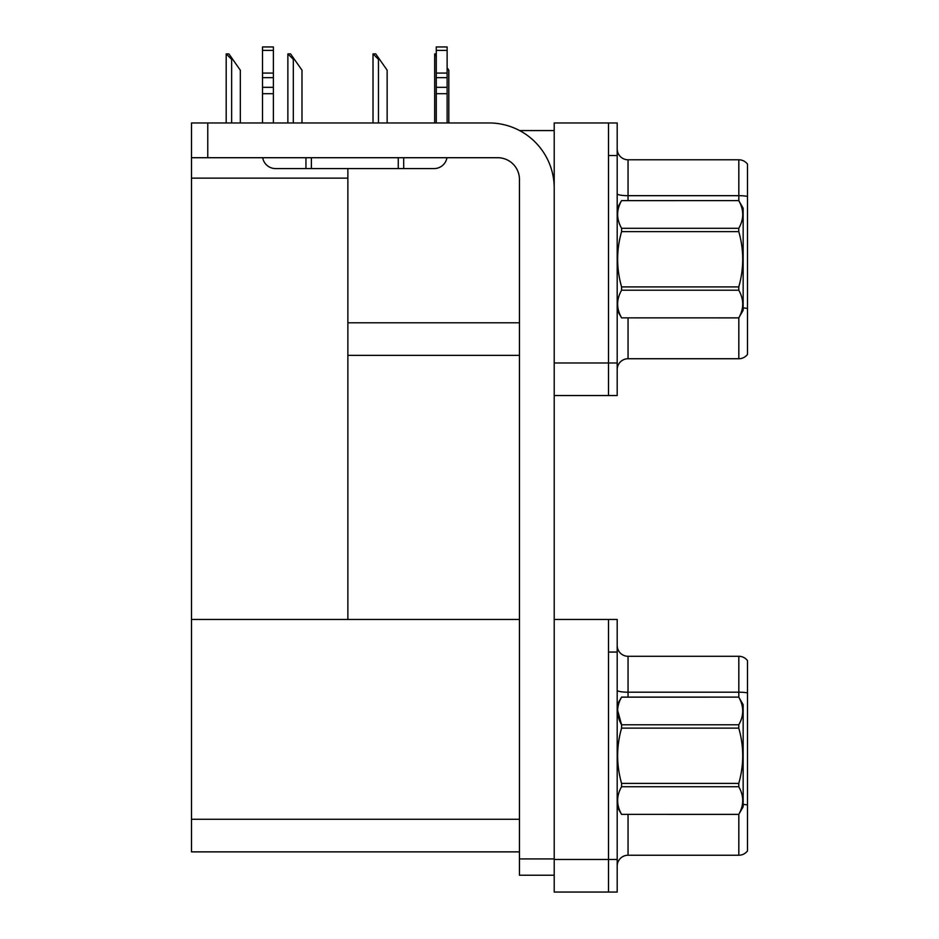 <?xml version="1.0" encoding="UTF-8"?>
<svg xmlns="http://www.w3.org/2000/svg" width="939" height="939" viewBox="0 0 939 939"><rect width="100%" height="100%" fill="white"/><g stroke="black" fill="none" stroke-linecap="round" stroke-linejoin="round"><path stroke-width="1.41" d="M519.596 130.568L554.21 130.568M608.507 619.47L608.507 892.05L617.193 892.05L617.193 619.47L554.21 619.47L554.21 122.962L608.507 122.962L608.507 395.542L554.21 395.542L554.21 362.97L608.507 362.97L608.507 395.542L617.193 395.542L617.193 362.97L608.507 362.97L608.507 155.545L617.193 155.545L617.193 362.97M347.876 355.365L519.455 355.365M347.876 178.14L347.876 619.47L191.497 619.47L191.497 178.14L347.876 178.14L347.876 168.574M191.497 178.14L191.497 122.962L207.777 122.962L207.777 157.717L497.74 157.717A21.714 21.714 0 0 1 519.455 179.443L519.455 858.927L554.21 858.927M554.21 395.542L554.21 892.05L608.507 892.05L608.507 652.053L617.193 652.053M347.876 619.47L519.455 619.47M191.497 619.47L191.497 851.873L519.455 851.873M617.193 369.59A10.857 10.857 0 0 1 628.05 358.733L738.817 358.733L738.817 317.816M747.503 164.125A10.857 10.857 0 0 0 738.817 159.783A10.857 10.857 0 0 1 747.503 164.125L747.503 354.39A10.857 10.857 0 0 1 738.817 358.733M608.507 122.962L617.193 122.962L617.193 155.545M747.503 197.19L747.503 196.427A10.857 1.89 180 0 0 738.817 195.676L738.817 159.783L628.05 159.783A10.857 10.857 0 0 1 617.193 148.925A10.857 10.857 0 0 0 628.05 159.783L628.05 200.617M617.193 866.098A10.857 10.857 0 0 1 628.05 855.241L738.817 855.241L738.817 814.324M747.503 660.633A10.857 10.857 0 0 0 738.817 656.291A10.857 10.857 0 0 1 747.503 660.633L747.503 850.887A10.857 10.857 0 0 1 738.817 855.241M747.503 692.935L747.503 693.686L747.503 692.935A10.857 1.89 180 0 0 738.817 692.184L738.817 656.291L628.05 656.291A10.857 10.857 0 0 1 617.193 645.422A10.857 10.857 0 0 0 628.05 656.291L628.05 697.114M747.503 693.686L747.503 805.005A10.857 1.89 180 0 0 743.16 804.406M448.819 122.962L448.819 70.19L447.128 67.772M434.698 122.962L434.698 53.899L436.271 56.54M436.271 53.899L435.215 53.899M373.522 53.899L375.729 53.899L379.532 59.333L378.452 59.333L373.018 53.899L373.018 122.962M387.138 122.962L387.138 70.19L379.532 59.333M288.39 53.899L290.585 53.899L294.388 59.333L293.308 59.333L287.874 53.899L287.874 122.962M301.994 122.962L301.994 70.19L294.388 59.333M226.71 53.899L228.905 53.899L232.708 59.333L231.628 59.333L226.193 53.899L226.193 122.962M240.314 122.962L240.314 70.19L232.708 59.333M554.21 875.218L519.455 875.218L519.455 858.927M554.21 188.129A65.155 65.155 0 0 0 489.043 122.962L207.777 122.962M207.777 157.717L191.497 157.717M446.952 157.717A13.029 13.029 0 0 1 434.1 168.574L275.55 168.574A13.029 13.029 0 0 1 262.697 157.717M436.271 122.962L436.271 93.7L447.128 93.7L447.128 122.962M447.128 50.413L436.271 50.413L436.271 46.95L447.128 46.95L447.128 93.7M436.271 93.7L436.271 87.327L447.128 87.327M447.128 77.655L436.271 77.655L436.271 87.327M436.271 77.655L436.271 50.413M447.128 73.078L436.271 73.078M398.265 168.574L398.265 157.717M311.384 168.574L311.384 157.717M262.509 122.962L262.509 93.7L273.378 93.7L273.378 122.962M305.95 157.717L305.95 168.574L275.55 168.574M262.509 93.7L262.509 87.327L273.378 87.327L273.378 93.7M273.378 50.413L262.509 50.413L262.509 46.95L273.378 46.95L273.378 77.655L262.509 77.655L262.509 87.327M262.509 77.655L262.509 50.413M273.378 77.655L273.378 87.327M273.378 73.078L262.509 73.078M617.193 704.72L621.583 697.114L738.77 697.114L743.16 704.72L743.16 806.801L738.77 814.371C744.028 805.192 744.028 795.979 738.77 786.729L621.583 786.729C616.324 795.908 616.324 805.122 621.583 814.371L738.77 814.406M738.77 697.114L621.583 697.149C616.324 706.328 616.324 715.541 621.583 724.791L621.583 728.124C616.324 746.505 616.324 764.933 621.583 783.408L621.583 786.729M617.592 710.283L621.583 724.791L738.77 724.791C744.028 715.612 744.028 706.398 738.77 697.149M738.77 724.791L738.77 728.124L621.583 728.124M621.583 783.408L738.77 783.408C744.028 764.933 744.028 746.505 738.77 728.124M738.77 783.408L738.77 786.729M617.193 806.801L621.583 814.406M621.583 814.371L738.77 814.371M617.193 208.212L621.583 200.617L738.77 200.617L743.16 208.212L743.16 310.293L738.77 317.863C744.028 308.696 744.028 299.482 738.77 290.221L621.583 290.221C616.324 299.4 616.324 308.614 621.583 317.863L738.77 317.898M738.77 200.617L621.583 200.641C616.324 209.82 616.324 219.033 621.583 228.283L621.583 231.616C616.324 249.997 616.324 268.425 621.583 286.9L621.583 290.221M621.583 228.283L738.77 228.283C744.028 219.116 744.028 209.902 738.77 200.641M738.77 228.283L738.77 231.616L621.583 231.616M621.583 286.9L738.77 286.9C744.028 268.425 744.028 249.997 738.77 231.616M738.77 286.9L738.77 290.221M617.193 310.293L621.583 317.898M621.583 317.863L738.77 317.863M347.876 322.781L519.455 322.781M554.21 859.467L617.193 859.467M191.497 819.289L519.455 819.289M628.05 317.898L628.05 358.733M738.817 200.688L738.817 195.676L628.05 195.676A10.857 1.89 -0 0 1 617.193 193.786M747.503 308.508A10.857 1.89 180 0 0 743.16 307.91M628.05 814.406L628.05 855.241M738.817 697.196L738.817 692.184L628.05 692.184A10.857 1.89 -0 0 1 617.193 690.294M378.452 122.962L378.452 59.333M293.308 122.962L293.308 59.333M231.628 122.962L231.628 59.333M403.688 168.574L403.688 157.717"/></g></svg>
